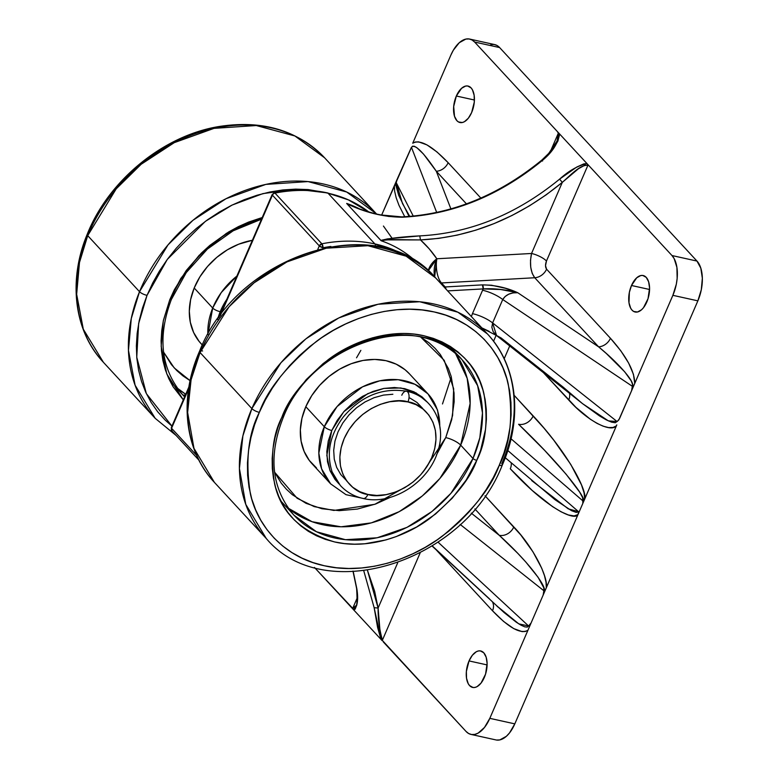 <?xml version="1.0" encoding="UTF-8"?>
<svg xmlns="http://www.w3.org/2000/svg" width="779" height="779" viewBox="0 0 779 779"><rect width="100%" height="100%" fill="white"/><g stroke="black" fill="none" stroke-linecap="round" stroke-linejoin="round"><path stroke-width="1.17" d="M185.383 395.07L182.938 395.089M176.161 435.519L155.196 418.333L103.393 362.284C74.044 331.202 67.9 280.508 87.19 234.343A6.028 1.84 22.2 0 0 87.715 235.648L116.198 188.859L141.155 164.272L174.262 142.654L214.04 128.36L256.262 125.536L294.9 135.974L324.609 157.806A150.62 120.132 137.3 0 0 198.236 132.673A150.62 120.132 137.3 0 0 87.715 235.648L139.519 291.687A150.62 120.132 -42.7 0 1 250.04 188.713A150.62 120.132 -42.7 0 1 376.413 213.845L346.704 192.023L308.065 181.585L265.843 184.399L226.076 198.694L192.958 220.311L168.001 244.908L139.519 291.687A6.028 1.84 22.2 0 0 147.036 295.338L167.3 259.417L205.383 221.343L232.074 205.081L262.932 193.611L295.825 189.131L327.725 192.958L308.153 189.57L295.64 189.131L282.855 189.94L269.933 191.994L256.992 195.266L244.168 199.726L231.567 205.335L219.327 212.034L207.555 219.766L196.366 228.442L185.869 237.994L176.171 248.326L167.358 259.329L159.52 270.907L152.723 282.952L147.036 295.338L142.528 307.948L139.217 320.666L137.162 333.354L136.364 345.915L136.831 358.204L138.574 370.122L141.564 381.544L145.77 392.353L151.155 402.461L157.67 411.76L165.255 420.163L171.945 426.123L146.364 393.629L136.753 357.22L138.652 323.519L147.036 295.338A6.028 1.84 -157.8 0 1 139.519 291.687L131.281 318.523L128.467 350.355L135.098 385.216L155.196 418.333A150.62 120.132 -42.7 0 1 139.519 291.687L87.715 235.648A150.62 120.132 137.3 0 0 103.393 362.284L83.295 329.176L76.654 294.306L79.477 262.484L87.715 235.648A6.028 1.84 -157.8 0 1 87.199 234.333A6.028 1.84 -157.8 0 1 88.485 233.788M169.773 299.73L163.278 320.997L161.175 346.275L166.774 373.891L183.308 399.88L173.113 386.764L168.741 378.555L165.323 369.772L162.889 360.492L161.477 350.813L161.097 340.822L161.75 330.617L163.415 320.305L169.773 299.73A3.009 0.915 22.2 0 0 171.322 299.535A3.009 0.915 -157.8 0 1 169.773 299.73L174.389 289.661L186.278 270.479L201.323 253.136L209.853 245.375L228.5 232.045L238.452 226.601L248.686 222.044L262.211 217.536L226.465 233.301L199.122 255.346L180.786 278.483L169.773 299.73M356.529 357.814L360.852 350.355M170.65 381.788L182.977 395.128A114.474 91.299 -42.7 0 0 184.623 396.842L182.977 395.128C161.01 369.45 157.124 337.58 171.331 299.535L186.278 272.572L207.428 249.056L233.174 230.788L261.501 219.181M170.689 299.808L171.059 298.883A3.009 0.915 -157.8 0 1 171.322 299.535M171.059 298.883A114.474 91.299 -42.7 0 1 261.734 218.636M217.653 319.332A60.246 48.055 -42.7 0 1 220.223 311.668A6.028 1.84 -157.8 0 1 212.706 308.026L207.876 334.6A66.273 52.855 -42.7 0 1 212.706 308.026L194.205 288.006A66.273 52.855 137.3 0 0 201.109 343.734L202.365 345.087M274.987 193.095A147.611 117.736 -42.7 0 1 328.037 193.211A3.009 1.587 -77.5 0 0 327.521 192.91A3.009 1.587 102.5 0 1 328.037 193.211L348.135 199.736L368.73 211.917A147.611 117.736 137.3 0 0 328.037 193.211L374.903 243.924A147.611 117.736 -42.7 0 1 404.544 255.249L374.903 243.924A147.611 117.736 137.3 0 0 321.863 243.798A3.009 1.11 78.9 0 1 323.032 247.78A144.602 115.331 -42.7 0 1 330.89 246.456L323.032 247.78L321.863 243.798L319.302 245.891L323.032 247.78A3.009 0.876 -156.6 0 1 319.302 245.891A3.009 2.405 -42.7 0 1 321.863 243.798L274.987 193.095A3.009 2.405 137.3 0 0 272.426 195.188L319.302 245.891L317.851 249.241L319.302 245.891L272.426 195.188A3.009 2.405 -42.7 0 1 274.987 193.095L321.863 243.798A147.611 117.736 -42.7 0 1 374.903 243.924A3.009 1.587 102.5 0 1 375.42 246.222A3.009 1.587 -77.5 0 0 374.903 243.924L328.037 193.211A147.611 117.736 137.3 0 0 274.987 193.095A3.009 1.11 -101.1 0 0 274.344 192.783A3.009 1.11 78.9 0 1 274.987 193.095M383.424 226.037L392.158 238.355M353.812 206.825L346.694 203.416A147.611 117.736 -42.7 0 1 359.995 209.123A147.611 117.736 -42.7 0 0 346.694 203.416L346.713 203.465M588.233 165.411L586.957 163.561C577.901 165.625 568.777 170.825 559.595 179.141C516.487 214.4 469.873 233.32 419.764 235.881L420.485 239.913C404.087 239.942 388.877 238.88 381.233 240.779A147.611 117.736 137.3 0 1 416.113 261.617A147.611 117.736 137.3 0 0 381.233 240.779L346.879 203.699C365.137 212.579 383.677 217.078 402.49 217.205C452.609 214.634 499.212 195.724 542.32 160.464L542.574 161.019L542.32 160.464C551.98 152.645 557.754 143.842 559.653 134.027L557.345 131.534L558.105 132.829M617.075 421.527L492.61 322.915L491.851 327.297L493.185 331.688L496.418 335.418L582.497 403.619L599.431 415.869L606.237 419.842L611.573 422.16L615.235 422.734L617.075 421.527L492.61 322.915L496.574 335.535L501.043 337.911L563.305 387.241L582.497 403.619L608.389 420.894L617.075 421.527L618.828 419.91L634.758 383.414L633.424 374.261L628.634 363.063L620.756 350.735L610.444 338.271C626.491 356.246 634.593 371.291 634.758 383.414L631.603 390.707L632.324 386.277C635.654 382.908 619.363 363.851 598.623 346.85A12.045 9.611 137.3 0 0 610.444 338.271L546.566 269.164L545.514 265.678L546.469 261.023A12.045 3.525 23.4 0 0 531.541 253.477L436.824 258.764A18.073 10.828 -34.1 0 0 428.294 270.751L436.824 258.764L434.653 276.866A18.073 9.533 102.5 0 1 436.824 258.764L531.541 253.477A12.045 3.525 -156.6 0 1 546.469 261.023C545.193 264.5 545.232 267.207 546.566 269.164A12.045 9.611 -42.7 0 1 534.735 277.743C530.538 271.881 529.477 263.799 531.541 253.477L562.311 182.364L578.466 168.712L585.087 165.09L587.863 165.372L546.469 261.023L587.863 165.372C580.297 164.379 570.247 175.479 562.311 182.364L559.595 179.141L562.311 182.364L531.541 253.477L530.499 260.313L530.733 267.324L532.223 273.448L534.735 277.743L441.469 282.952A18.073 7.839 86.8 0 1 436.824 258.764L429.21 248.852L420.485 239.913C471.314 237.313 518.59 218.13 562.311 182.364L546.313 194.74L529.496 205.812L512.037 215.462L494.071 223.602L475.765 230.175L457.292 235.112L438.811 238.364L420.485 239.913L419.764 235.881L387.63 238.871L380.834 240.429L346.879 203.699L360.434 209.444L374.475 213.67L388.672 216.445L402.49 217.205C452.609 214.634 499.212 195.724 542.32 160.464L548.494 154.583L553.791 148.039L557.93 141.009L559.653 134.027L474.625 42.047L557.345 131.534M469.036 660.923A18.677 9.854 102.5 0 1 480.711 650.962A18.677 9.854 102.5 0 1 484.324 677.467A18.677 9.854 102.5 0 1 472.658 687.438A18.677 9.854 102.5 0 1 469.036 660.923L487.099 664.915L469.036 660.923L466.378 671.42L466.533 678.227L468.228 683.66L469.591 685.588L473.057 687.506L475.034 687.419L477.069 686.64L481.033 683.115L485.57 674.108L487.109 663.455L486.164 657.213L483.778 652.802L480.312 650.884L478.325 650.971L476.29 651.75L472.327 655.275L469.036 660.923M631.496 285.494A18.677 9.854 102.5 0 1 643.172 275.532A18.677 9.854 102.5 0 1 646.794 302.038A18.677 9.854 102.5 0 1 635.119 312.009A18.677 9.854 102.5 0 1 631.496 285.494L649.559 289.486L631.496 285.494L629.364 292.398L628.994 302.807L630.698 308.231L632.051 310.159L633.678 311.464L637.495 311.999L641.565 309.76L643.493 307.686L648.031 298.688L649.569 288.026L648.625 281.794L646.239 277.373L642.772 275.454L640.796 275.542L636.725 277.782L631.496 285.494M456.338 96.012A18.677 9.854 102.5 0 1 468.013 86.05A18.677 9.854 102.5 0 1 471.636 112.556A18.677 9.854 102.5 0 1 459.961 122.527A18.677 9.854 102.5 0 1 456.338 96.012L474.411 100.004L456.338 96.012L453.69 106.519L454.508 116.266L456.893 120.677L458.529 121.982L462.337 122.507L464.381 121.728L468.345 118.204L471.636 112.556L474.294 102.059L474.138 95.252L472.444 89.828L471.081 87.891L467.614 85.972L465.638 86.06L461.577 88.3L456.338 96.012M502.299 465.063C464.722 562.253 323.694 607.328 266.214 538.425L214.41 482.386L193.971 448.334L187.622 412.461L191.079 379.85L200.067 352.546A6.028 1.762 -156.6 0 1 199.541 351.241A6.028 1.762 23.4 0 0 200.067 352.546A150.62 120.132 137.3 0 0 214.41 482.386C184.341 450.593 178.703 398.254 199.541 351.261C237.118 254.071 378.146 208.996 435.627 277.899A150.62 120.132 137.3 0 0 200.067 352.546L251.87 408.595L200.067 352.546L229.123 306.712L254.1 282.806L286.954 261.91L326.245 248.199L367.902 245.697L406.112 256.164L435.627 277.899L487.43 333.938L457.916 312.213L419.706 301.736L378.049 304.248L338.758 317.949L305.904 338.846L280.937 362.751L251.87 408.595L242.892 435.889L239.426 468.5L245.775 504.383L266.214 538.425A150.62 120.132 -42.7 0 1 251.87 408.595A6.028 1.762 23.4 0 0 259.339 412.364A6.028 1.762 -156.6 0 1 251.87 408.595A150.62 120.132 -42.7 0 1 487.43 333.938A150.62 120.132 -42.7 0 1 501.764 463.778A6.028 1.762 -156.6 0 1 502.289 465.082A6.028 1.762 -156.6 0 1 499.232 465.336C491.286 487.751 472.308 511.365 442.297 536.186C412.091 559.371 364.874 575.253 324.366 565.758C283.429 557.267 256.992 525.124 250.38 493.808C245.21 461.217 248.189 434.069 259.339 412.364L254.538 424.935L250.926 437.632L248.559 450.35L247.449 462.95L247.615 475.317L249.046 487.333L251.724 498.891L255.639 509.856L260.741 520.148L266.983 529.652L274.315 538.289L282.65 545.962L291.921 552.603L302.028 558.154L312.876 562.555L324.366 565.758L336.392 567.745L348.826 568.485L361.553 567.979L374.456 566.236L387.397 563.256L400.27 559.088L412.928 553.752L425.276 547.316L437.165 539.837L448.509 531.385L459.182 522.037L469.085 511.891L478.131 501.033L486.213 489.592L493.273 477.654L499.232 465.336L504.042 452.774L507.645 440.077L510.011 427.359L511.121 414.759L510.956 402.392L509.534 390.376L506.847 378.818L502.932 367.844L497.83 357.561L491.588 348.047L484.265 339.42L475.93 331.747L466.66 325.106L456.552 319.556L445.695 315.154L434.205 311.951L422.179 309.964L409.744 309.224L397.017 309.721L384.125 311.473L371.174 314.443L358.311 318.621L345.642 323.957L333.305 330.393L321.406 337.872L310.061 346.324L299.389 355.672L289.486 365.818L280.45 376.666L272.358 388.117L265.298 400.055L259.339 412.364C267.285 389.958 286.263 366.344 316.274 341.523C346.48 318.329 393.707 302.456 434.205 311.951C475.141 320.442 501.579 352.585 508.2 383.901C513.371 416.492 510.381 443.631 499.232 465.336A6.028 1.762 23.4 0 0 502.289 465.082C523.128 418.08 517.49 365.74 487.43 333.938M283.361 417.203A3.009 0.876 -156.6 0 0 283.098 416.551A114.474 91.299 -42.7 0 1 462.113 359.81L477.644 385.693L482.474 412.958L479.845 437.74L473.009 458.49A3.009 0.876 23.4 0 0 476.748 460.37C485.804 442.735 488.229 420.679 484.022 394.203C477.926 365.439 457.886 345.954 423.903 335.739C391 328.027 352.634 340.929 328.095 359.771C303.703 379.938 288.288 399.121 281.832 417.33C272.777 434.964 270.342 457.03 274.549 483.506C280.644 512.261 300.684 531.755 334.668 541.96C367.571 549.682 405.947 536.78 430.485 517.938C454.868 497.771 470.292 478.579 476.748 460.37A3.009 0.876 -156.6 0 1 473.009 458.49L450.924 493.321L431.956 511.491L406.979 527.373L377.124 537.792L345.457 539.701L316.42 531.736L293.995 515.221C271.511 488.803 267.966 456.124 283.361 417.193A3.009 0.876 -156.6 0 1 281.832 417.33A3.009 0.876 23.4 0 0 283.361 417.203C312.097 342.653 420.319 308.601 462.113 359.81A114.474 91.299 -42.7 0 1 473.009 458.49L460.681 445.14A114.474 91.299 137.3 0 0 455.549 353.559L467.186 378.37L470.136 403.444L460.681 445.14A12.045 3.525 23.4 0 0 445.744 437.603L452.589 415.548L453.67 388.789L444.225 360.346L420.699 337.073L429.239 342.964L435.14 348.408L440.33 354.523L448.373 368.545L451.138 376.315L454.05 393.006L454.167 401.769L451.703 419.706L445.744 437.603A12.045 3.525 -156.6 0 1 460.681 445.14L439.921 478.433L422.335 495.931L399.228 511.657L371.32 522.884L341.017 526.799L312.067 521.726L288.269 508.19A114.474 91.299 137.3 0 0 460.681 445.14L473.009 458.49A114.474 91.299 -42.7 0 1 293.995 515.221L281.657 501.88M440.223 429.424L437.545 410.027L427.953 393.862L409.452 373.852A66.273 52.855 137.3 0 0 305.806 406.696L324.307 426.717A66.273 52.855 -42.7 0 1 427.953 393.862L414.973 384.3L398.157 379.694L379.831 380.795L362.537 386.832L337.093 406.541L324.307 426.717A6.028 1.762 23.4 0 0 331.776 430.485L328.271 441.011L326.82 451.557L327.482 461.723L330.238 471.11L334.96 479.358L339.079 484.022L329.877 470.234L326.82 455.374L331.776 430.485A6.028 1.762 -156.6 0 1 324.307 426.717L305.806 406.696A66.273 52.855 137.3 0 0 312.116 463.826L330.617 483.837A66.273 52.855 -42.7 0 1 324.307 426.717L318.835 453.076L321.63 468.861L330.617 483.837L345.973 494.665L365.098 498.862M367.902 494.461C354.299 493.497 329.965 472.911 344.191 438.538C359.606 404.428 395.956 397.241 407.943 401.925A7.527 3.973 -77.5 0 0 406.395 391.224A7.527 3.973 102.5 0 1 407.943 401.925L416.093 404.7L423.153 409.141L428.869 415.09L432.997 422.306L435.403 430.514L435.987 439.414L434.721 448.636L431.654 457.848L426.902 466.689L420.66 474.82L413.162 481.928L404.691 487.742L395.566 492.026L386.16 494.636L376.812 495.454L367.902 494.461L359.752 491.685L352.692 487.245L346.976 481.295L342.838 474.08L340.433 465.871L339.858 456.981L341.124 447.75L344.191 438.538L348.934 429.696L355.185 421.566L362.683 414.457L371.155 408.654L380.269 404.359L389.685 401.75L399.023 400.932L407.943 401.925C421.536 402.889 445.87 423.474 431.654 457.848C416.239 491.968 379.889 499.144 367.902 494.461A7.527 3.973 102.5 0 1 363.277 498.492A7.527 3.973 -77.5 0 0 367.902 494.461M401.779 395.255A7.527 3.973 102.5 0 1 406.395 391.224M331.776 430.485L337.2 420.387L344.337 411.088L352.906 402.967L362.595 396.326L373.014 391.428L383.765 388.448L394.447 387.504L404.632 388.643L413.951 391.818L422.023 396.891L427.467 402.315L416.074 392.898L400.844 387.971L383.891 388.429L367.698 393.668L343.734 411.77L331.776 430.485M422.695 408.42L416.989 402.47L409.92 398.03M392.859 394.262L383.521 395.08L374.105 397.689L364.991 401.974L356.519 407.787L349.011 414.895L342.77 423.026L338.028 431.868L334.96 441.08L333.694 450.311L334.269 459.201L336.674 467.41L340.812 474.625L346.519 480.575M427.953 393.862A66.273 52.855 -42.7 0 1 439.755 425.938M409.053 484.986L374.826 504.305L333.86 510.449L314.2 506.613L297.159 498.278L274.568 472.152L281.238 483.155L286.429 489.27L292.329 494.704L306.059 503.341L321.883 508.726L339.206 510.664L357.357 509.067L375.644 504.003L390.425 497.294M436.522 454.77L445.744 437.603L422.948 472.152M316.488 467.926L309.312 460.457L304.112 451.382L301.093 441.06L300.363 429.881L301.95 418.274L305.806 406.696L311.775 395.586L319.624 385.362L329.059 376.432L339.712 369.129L351.173 363.735L363.004 360.453L374.748 359.421L385.956 360.677L396.199 364.163L405.08 369.743L409.618 374.027M281.832 417.33L292.407 397.631L306.322 379.509L323.042 363.676L332.253 356.801L341.923 350.725L362.245 341.163L372.693 337.774L393.697 333.938L404.038 333.529L414.136 334.133L423.903 335.739L433.241 338.349L442.063 341.923L450.272 346.431L457.809 351.826L464.576 358.067L470.535 365.078L475.609 372.8L479.747 381.165L482.931 390.075L485.113 399.461L486.271 409.228L486.398 419.277L485.502 429.511L480.653 450.165L476.748 460.37L466.163 480.078L452.248 498.19L435.529 514.033L416.648 526.984L396.336 536.546L385.878 539.935L364.884 543.771L354.542 544.18L344.435 543.576L334.668 541.96L325.33 539.36L316.508 535.786L308.299 531.278L300.772 525.883L293.995 519.642L288.045 512.631L282.972 504.909L278.824 496.544L275.649 487.635L273.468 478.248L272.299 468.481L272.173 458.432L273.069 448.188L274.997 437.866L277.928 427.544L281.832 417.33M202.598 350.988A6.028 1.762 23.4 0 0 200.855 350.764M442.491 403.96L451.314 376.909M411.478 147.358L436.698 212.463L411.478 147.358L412.578 146.189L414.389 146.296L416.862 147.679L423.523 154.086L436.318 171.273L466.446 203.874L436.318 171.273L450.905 208.918L436.318 171.273A12.045 9.611 137.3 0 0 448.149 162.694L437.068 152.012L426.95 144.884L418.615 141.866L415.334 142.002L412.734 143.219L450.856 55.134L412.734 143.219C419.939 139.071 431.741 145.566 448.149 162.694A12.045 9.611 -42.7 0 1 436.318 171.273C422.841 151.467 414.564 143.502 411.478 147.358L381.652 215.062L394.359 185.684L394.641 191.225L396.19 197.808L398.945 205.237L404.759 216.757M394.359 185.684L397.076 179.384M396.277 182.296L397.514 178.401L396.229 182.617L402.49 203.533L409.764 216.426M496.418 605.585L518.785 623.862L528.59 625.985L531.093 622.957L543.158 595.078L543.849 590.735C547.812 589.167 531.658 564.687 499.242 535.3A12.045 9.611 137.3 0 0 513.809 526.935C532.076 545.777 548.416 576.392 546.313 587.794L577.989 514.588L578.544 512.017L577.989 514.588L584.698 499.086L582.848 503.351L583.101 501.082C588.057 500.517 563.753 467.361 518.6 424.273A12.045 9.611 137.3 0 0 533.177 415.908C567.813 452.891 587.658 491.169 584.698 499.086L616.793 424.886M616.384 425.87C610.424 433.114 586.451 420.105 568.728 400.026A12.045 9.611 137.3 0 0 569.488 393.317A12.045 9.611 -42.7 0 1 568.728 400.026L543.45 372.683L575.944 407.359L590.316 419.219L597.045 423.387L603.199 426.201L608.574 427.574L613.015 427.467L616.384 425.87L584.698 499.086L584.084 492.903L581.485 484.869L570.754 464.411L553.918 440.378L543.869 427.992L514.179 395.362L533.177 415.908A12.045 9.611 -42.7 0 1 518.6 424.273L544.687 450.428L566.099 474.207L579.586 491.997L582.663 497.742L582.828 503.322M582.565 504.013L577.989 514.588C574.785 521.17 547.423 509.106 510.294 468.783A12.045 9.611 137.3 0 0 511.199 462.872A12.045 9.611 -42.7 0 1 510.294 468.783L532.232 490.488L552.506 506.593L561.162 511.852L568.446 514.987L574.123 515.912L577.989 514.588L543.576 594.095M531.658 480.546L568.261 508.853L578.524 511.657L507.781 450.505L578.524 511.657L576.304 512.446L571.513 510.664L555.057 499.738L505.259 457.731M543.898 591.076L543.158 595.078L527.938 630.26C520.732 634.408 508.93 627.923 492.523 610.785A12.045 9.611 137.3 0 0 492.494 601.963A12.045 9.611 -42.7 0 1 492.523 610.785L436.143 549.789L492.523 610.785L503.604 621.467L513.721 628.604L522.057 631.613L525.338 631.487L527.938 630.26L531.093 622.957L528.853 625.858M490.838 44.607L494.022 44.471L496.992 45.464L499.612 47.558L474.625 42.047A30.128 15.892 102.5 0 0 469.679 39.067A30.128 15.892 102.5 0 0 450.856 55.134L453.32 50.236L459.289 42.699L465.842 39.086L469.036 38.95L471.996 39.953L474.625 42.047L499.612 47.558L696.971 261.062L671.985 255.541L589.255 166.054L671.985 255.541L674.166 258.657L676.902 267.411L677.155 278.395L676.318 284.199L672.871 295.329L697.867 300.85A30.128 15.892 -77.5 0 0 696.971 261.062L671.985 255.541A30.128 15.892 102.5 0 1 672.871 295.329L634.758 383.414L672.871 295.329L697.867 300.85L514.812 723.866L489.816 718.345L527.938 630.26L489.816 718.345A30.128 15.892 102.5 0 1 470.993 734.412A30.128 15.892 102.5 0 1 466.046 731.442L382.567 640.65M543.158 595.078L546.313 587.794L546.03 582.254L544.482 575.671L541.726 568.242L532.943 551.795L520.742 534.9L485.025 495.795L513.809 526.935A12.045 9.611 -42.7 0 1 499.242 535.3L474.869 508.94L499.242 535.3L471.227 513.108L499.242 535.3L517.714 553.275L525.796 562L538.104 577.297L543.8 587.814L543.849 590.735L460.146 524.413L543.849 590.735M396.229 182.617L413.269 216.124L396.229 182.617L395.907 185.46L398.702 195.325L409.082 216.484M397.514 178.401L411.322 147.513M448.149 162.694L480.857 198.08L448.149 162.694M557.034 141.194L558.261 133.345L550.471 151.35L558.261 133.345L558.64 136.481L557.228 140.765M470.993 734.412L495.98 739.933A30.128 15.892 -77.5 0 0 514.812 723.866L697.867 300.85L701.304 289.71L702.346 278.239L700.818 268.18L696.971 261.062L499.612 47.558A30.128 15.892 -77.5 0 0 494.675 44.588L469.679 39.067M546.566 269.164L610.444 338.271A12.045 9.611 -42.7 0 1 598.623 346.85L534.735 277.743A12.045 9.611 137.3 0 0 546.566 269.164M606.344 353.52L598.623 346.85L517.762 292.729L513.108 292.875L508.745 294.17L505.162 296.468L502.737 299.526L632.324 386.277L632.46 384.057L631.194 380.843L624.651 371.758L606.344 353.52M381.233 240.779L382.061 240.078L386.092 239.874L420.485 239.913A165.684 132.148 -42.7 0 1 436.824 258.764A18.073 7.839 -93.2 0 0 441.469 282.952L445.169 286.954L482.425 284.88L491.52 285.231L505.25 288.249L517.762 292.729C506.817 287.694 495.045 285.085 482.425 284.88L483.204 288.912C493.867 288.24 505.396 289.515 517.762 292.729C510.781 292.427 505.775 294.696 502.737 299.526L492.61 322.915L502.737 299.526L632.324 386.277L631.603 390.707L619.539 418.596L617.357 421.39M493.516 333.733L497.129 335.856M504.179 358.749L509.719 345.954L504.179 358.749M511.043 438.791L583.101 501.082L511.043 438.791M528.59 625.985L438.061 542.165L528.59 625.985L527.286 627.114L524.744 626.842L521.034 625.186L516.273 622.197L504.101 612.547L432.121 546.069M497.021 606.15L498.063 607.123M367.464 570.403L378.097 608.048L374.144 607.678L363.793 570.89L374.144 607.678L378.097 608.048C377.99 618.828 379.422 629.52 382.411 640.134L420.115 553.002L382.411 640.134L380.152 632.548L378.097 608.048L397.65 562.886L378.097 608.048L374.67 591.378L367.474 570.403M496.622 740.05L499.816 739.914L506.369 736.301L509.495 732.961L514.812 723.866L489.816 718.345L484.499 727.45L478.121 733.127L474.83 734.393L471.636 734.529L468.666 733.536L466.046 731.442L383.317 641.945M357.249 597.844L352.809 608.107L357.249 597.844M352.439 608.068L314.443 567.433L353.715 609.918C357.464 606.685 358.515 599.703 356.879 588.992L353.267 571.728L356.879 588.992L357.522 595.896L356.84 604.903L355.127 609.178L353.715 609.918L382.226 640.708L351.417 607.425M352.965 571.065L356.616 588.486C357.318 599.869 357.094 605.692 355.925 605.955L354.533 608.165L352.809 608.107L356.071 605.604M589.255 166.054L559.653 134.027L586.957 163.561L583.744 163.911L576.801 167.027L559.595 179.141C516.487 214.4 469.873 233.32 419.764 235.881C401.925 236.816 388.945 238.335 380.834 240.429L381.184 240.75M441.469 282.952A18.073 14.412 -42.7 0 1 440.32 282.981A18.073 14.412 137.3 0 0 441.469 282.952L445.169 286.954A3.009 1.305 86.8 0 1 445.978 289.097A3.009 1.305 -93.2 0 0 445.169 286.954A18.073 14.412 -42.7 0 1 444.02 286.984A18.073 14.412 -42.7 0 0 445.169 286.954L482.425 284.88A3.009 1.305 -93.2 0 1 483.204 288.912L500.702 289.515L517.762 292.729L598.623 346.85L534.735 277.743L441.469 282.952M502.737 299.526A18.073 5.287 23.4 0 0 482.581 290.246L483.204 288.912L447.633 290.898L483.204 288.912L482.581 290.246A18.073 5.287 -156.6 0 1 502.737 299.526M492.61 322.915A18.073 5.287 23.4 0 0 472.464 313.635L482.581 290.246L472.464 313.635A18.073 5.287 -156.6 0 1 492.61 322.915M471.363 316.566L472.464 313.635L471.363 316.566M489.173 331.367L481.812 327.871M482.912 328.495L482.259 328.358L482.912 328.495M493.555 341.251L496.135 335.291L493.555 341.251M489.533 598.934L432.306 545.952M374.144 607.678L381.019 639.452L377.591 627.358L374.144 607.678M353.666 206.756L346.694 203.416M172.023 431.03L171.565 428.265L188.596 388.916L171.565 428.265L196.649 455.403L171.565 428.265A3.009 2.405 137.3 0 0 171.857 430.865A3.009 2.405 137.3 0 0 172.023 431.03L198.918 460.146M368.769 211.937L349.508 200.261L327.54 192.919C310.597 189.219 292.865 189.18 274.344 192.783L272.163 194.546A3.009 0.876 23.4 0 0 272.426 195.188L220.223 315.836L272.426 195.188A3.009 0.876 -156.6 0 1 272.163 194.546L218.909 317.598M171.565 428.265L171.302 427.622A3.009 0.876 23.4 0 0 171.565 428.265M217.604 319.546L220.223 311.668L226.816 299.34A60.246 48.055 -42.7 0 0 220.223 311.668A6.028 1.84 22.2 0 1 212.706 308.026A66.273 52.855 -42.7 0 1 236.874 276.087L221.236 292.602L212.706 308.026L194.205 288.006L199.921 276.808L207.555 266.457L216.815 257.352L227.341 249.825L238.725 244.187L252.367 240.292A66.273 52.855 137.3 0 0 194.205 288.006L190.621 299.613L189.316 311.191L190.329 322.282L193.62 332.477L199.083 341.368L202.374 345.048M163.551 352.059L171.429 364.621L176.804 370.57L182.87 375.838L190.095 380.649L174.214 367.892L163.551 352.059M185.733 394.262L177.252 388.098A114.474 91.299 137.3 0 0 185.733 394.262M387.611 238.871L388.146 239.854M376.413 213.845A150.62 120.132 -42.7 0 1 376.52 213.962L324.609 157.806C297.442 130.074 262.046 119.674 218.441 126.617C162.918 135.828 108.408 180.631 87.19 234.343M578.544 512.407L578.446 513.157L578.544 512.407M449.785 346.47L462.113 359.81M406.482 391.233C382.255 387.426 361.213 395.985 343.354 416.921C329.829 434.925 326.089 453.261 332.127 471.928L340.287 485.414C346.392 492.065 354.026 496.427 363.189 498.482C392.674 505.834 429.852 481.441 438.168 450.077C446.63 423.815 432.082 396.151 406.482 391.233M353.588 206.727L358.048 208.431C368.759 212.073 376.5 214.254 381.282 214.985L401.876 216.893C451.976 214.342 498.648 195.393 541.882 160.036L548.747 153.366L557.248 140.707M496.574 335.535L482.035 328.115M188.907 386.929L171.302 427.622L171.857 430.865"/></g></svg>
